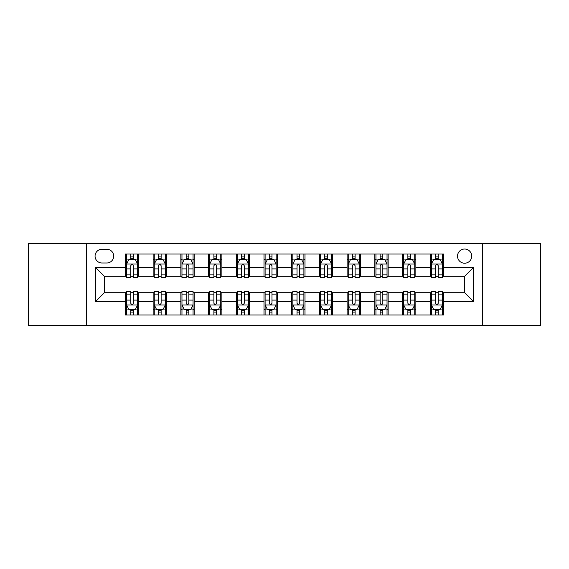 <?xml version="1.0" encoding="UTF-8"?>
<svg xmlns="http://www.w3.org/2000/svg" width="569" height="569" viewBox="0 0 569 569"><rect width="100%" height="100%" fill="white"/><g stroke="black" fill="none" stroke-linecap="round" stroke-linejoin="round"><path stroke-width="0.85" d="M464.624 249.03A7.091 7.091 0 0 0 457.526 256.121A7.091 7.091 0 0 0 464.624 263.219A7.091 7.091 0 0 0 471.715 256.121A7.091 7.091 0 0 0 464.624 249.03M482.356 325.511L540.55 325.511L540.55 243.489L482.356 243.489L482.356 325.511L86.644 325.511L86.644 243.489L28.45 243.489L28.45 325.511L86.644 325.511M101.936 262.999L106.816 262.999A6.871 6.871 0 0 0 113.686 256.121A6.871 6.871 0 0 0 106.816 249.25L101.936 249.25A6.871 6.871 0 0 0 95.066 256.121A6.871 6.871 0 0 0 101.936 262.999M482.356 243.489L86.644 243.489M125.436 301.57L95.514 301.57L95.514 267.43L125.436 267.43L125.436 276.299L104.376 276.299L104.376 292.701L125.436 292.701L125.436 314.984L443.564 314.984L443.564 292.701L464.624 292.701L464.624 276.299L443.564 276.299L443.564 267.43L473.486 267.43L473.486 301.57L443.564 301.57M443.564 267.43L443.564 254.016L125.436 254.016L125.436 267.43M430.264 254.016L430.264 276.299L431.366 276.299M435.584 276.299L438.244 276.299M442.454 276.299L443.564 276.299M430.264 276.299L414.744 276.299M402.546 254.016L402.546 276.299L403.656 276.299M407.866 276.299L410.526 276.299M402.546 276.299L387.034 276.299M374.836 254.016L374.836 276.299L375.945 276.299M380.156 276.299L382.816 276.299M374.836 276.299L359.316 276.299M347.126 254.016L347.126 276.299L348.235 276.299M352.446 276.299L355.106 276.299M347.126 276.299L331.606 276.299M319.415 254.016L319.415 276.299L320.525 276.299M324.735 276.299L327.395 276.299M319.415 276.299L303.896 276.299M291.705 254.016L291.705 276.299L292.815 276.299M297.025 276.299L299.685 276.299M291.705 276.299L276.185 276.299M263.995 254.016L263.995 276.299L265.104 276.299M269.315 276.299L271.975 276.299M263.995 276.299L248.475 276.299M236.284 254.016L236.284 276.299L237.394 276.299M241.605 276.299L244.265 276.299M236.284 276.299L220.765 276.299M208.574 254.016L208.574 276.299L209.684 276.299M213.894 276.299L216.554 276.299M208.574 276.299L193.055 276.299M180.864 254.016L180.864 276.299L181.966 276.299M186.184 276.299L188.844 276.299M180.864 276.299L165.344 276.299M153.146 254.016L153.146 276.299L154.256 276.299M158.474 276.299L161.134 276.299M153.146 276.299L137.634 276.299M125.436 276.299L126.546 276.299M130.756 276.299L133.416 276.299M125.436 292.701L126.546 292.701M130.756 292.701L133.416 292.701M137.634 292.701L138.736 292.701L138.736 314.984M154.256 292.701L138.736 292.701M158.474 292.701L161.134 292.701M165.344 292.701L166.454 292.701L166.454 314.984M181.966 292.701L166.454 292.701M186.184 292.701L188.844 292.701M193.055 292.701L194.164 292.701L194.164 314.984M209.684 292.701L194.164 292.701M213.894 292.701L216.554 292.701M220.765 292.701L221.874 292.701L221.874 314.984M237.394 292.701L221.874 292.701M241.605 292.701L244.265 292.701M248.475 292.701L249.585 292.701L249.585 314.984M265.104 292.701L249.585 292.701M269.315 292.701L271.975 292.701M276.185 292.701L277.295 292.701L277.295 314.984M292.815 292.701L277.295 292.701M297.025 292.701L299.685 292.701M303.896 292.701L305.005 292.701L305.005 314.984M320.525 292.701L305.005 292.701M324.735 292.701L327.395 292.701M331.606 292.701L332.716 292.701L332.716 314.984M348.235 292.701L332.716 292.701M352.446 292.701L355.106 292.701M359.316 292.701L360.426 292.701L360.426 314.984M375.945 292.701L360.426 292.701M380.156 292.701L382.816 292.701M387.034 292.701L388.136 292.701L388.136 314.984M403.656 292.701L388.136 292.701M407.866 292.701L410.526 292.701M414.744 292.701L415.854 292.701L415.854 314.984M431.366 292.701L415.854 292.701M435.584 292.701L438.244 292.701M442.454 292.701L443.564 292.701M138.736 254.016L138.736 276.299M125.436 259.564L126.546 259.564M130.756 259.564L133.416 259.564M137.634 259.564L138.736 259.564M125.436 309.436L126.546 309.436M130.756 309.436L133.416 309.436M137.634 309.436L138.736 309.436M153.146 292.701L153.146 314.984M166.454 254.016L166.454 276.299M153.146 259.564L154.256 259.564M158.474 259.564L161.134 259.564M165.344 259.564L166.454 259.564M153.146 309.436L154.256 309.436M158.474 309.436L161.134 309.436M165.344 309.436L166.454 309.436M180.864 292.701L180.864 314.984M180.864 309.436L181.966 309.436M186.184 309.436L188.844 309.436M193.055 309.436L194.164 309.436M194.164 254.016L194.164 276.299M180.864 259.564L181.966 259.564M186.184 259.564L188.844 259.564M193.055 259.564L194.164 259.564M208.574 292.701L208.574 314.984M208.574 309.436L209.684 309.436M213.894 309.436L216.554 309.436M220.765 309.436L221.874 309.436M221.874 254.016L221.874 276.299M208.574 259.564L209.684 259.564M213.894 259.564L216.554 259.564M220.765 259.564L221.874 259.564M236.284 292.701L236.284 314.984M236.284 309.436L237.394 309.436M241.605 309.436L244.265 309.436M248.475 309.436L249.585 309.436M249.585 254.016L249.585 276.299M236.284 259.564L237.394 259.564M241.605 259.564L244.265 259.564M248.475 259.564L249.585 259.564M263.995 292.701L263.995 314.984M263.995 309.436L265.104 309.436M269.315 309.436L271.975 309.436M276.185 309.436L277.295 309.436M277.295 254.016L277.295 276.299M263.995 259.564L265.104 259.564M269.315 259.564L271.975 259.564M276.185 259.564L277.295 259.564M291.705 292.701L291.705 314.984M291.705 309.436L292.815 309.436M297.025 309.436L299.685 309.436M303.896 309.436L305.005 309.436M305.005 254.016L305.005 276.299M291.705 259.564L292.815 259.564M297.025 259.564L299.685 259.564M303.896 259.564L305.005 259.564M319.415 292.701L319.415 314.984M319.415 309.436L320.525 309.436M324.735 309.436L327.395 309.436M331.606 309.436L332.716 309.436M332.716 254.016L332.716 276.299M319.415 259.564L320.525 259.564M324.735 259.564L327.395 259.564M331.606 259.564L332.716 259.564M347.126 292.701L347.126 314.984M347.126 309.436L348.235 309.436M352.446 309.436L355.106 309.436M359.316 309.436L360.426 309.436M360.426 254.016L360.426 276.299M347.126 259.564L348.235 259.564M352.446 259.564L355.106 259.564M359.316 259.564L360.426 259.564M374.836 292.701L374.836 314.984M374.836 309.436L375.945 309.436M380.156 309.436L382.816 309.436M387.034 309.436L388.136 309.436M388.136 254.016L388.136 276.299M374.836 259.564L375.945 259.564M380.156 259.564L382.816 259.564M387.034 259.564L388.136 259.564M402.546 292.701L402.546 314.984M402.546 309.436L403.656 309.436M407.866 309.436L410.526 309.436M414.744 309.436L415.854 309.436M415.854 254.016L415.854 276.299M402.546 259.564L403.656 259.564M407.866 259.564L410.526 259.564M414.744 259.564L415.854 259.564M430.264 292.701L430.264 314.984M430.264 309.436L431.366 309.436M435.584 309.436L438.244 309.436M442.454 309.436L443.564 309.436M430.264 259.564L431.366 259.564M435.584 259.564L438.244 259.564M442.454 259.564L443.564 259.564M104.376 276.299L95.514 267.43M104.376 292.701L95.514 301.57M473.486 267.43L464.624 276.299M473.486 301.57L464.624 292.701M133.416 256.896L130.756 256.896M137.634 274.848L133.416 274.848L133.416 277.629L137.634 277.629L137.634 264.101L135.415 259.67L128.765 259.67L126.546 264.101L126.546 277.629L130.756 277.629L130.756 274.848L126.546 274.848M126.546 264.101L126.546 254.016M137.634 264.101L137.634 254.016M130.756 259.67L130.756 254.016M133.416 254.016L133.416 259.67M133.416 274.848L133.416 265.766C132.534 264.059 131.645 264.059 130.756 265.766L130.756 274.848M130.756 312.104L133.416 312.104M126.546 294.152L130.756 294.152L130.756 291.371L126.546 291.371L126.546 304.899L128.765 309.33L135.415 309.33L137.634 304.899L137.634 291.371L133.416 291.371L133.416 294.152L137.634 294.152M137.634 304.899L137.634 314.984M126.546 304.899L126.546 314.984M133.416 309.33L133.416 314.984M130.756 314.984L130.756 309.33M130.756 294.152L130.756 303.234C131.645 304.941 132.534 304.941 133.416 303.234L133.416 294.152M161.134 256.896L158.474 256.896M165.344 274.848L161.134 274.848L161.134 277.629L165.344 277.629L165.344 264.101L163.125 259.67L156.475 259.67L154.256 264.101L154.256 277.629L158.474 277.629L158.474 274.848L154.256 274.848M154.256 264.101L154.256 254.016M165.344 264.101L165.344 254.016M158.474 259.67L158.474 254.016M161.134 254.016L161.134 259.67M161.134 274.848L161.134 265.766C160.245 264.059 159.356 264.059 158.474 265.766L158.474 274.848M188.844 256.896L186.184 256.896M193.055 274.848L188.844 274.848L188.844 277.629L193.055 277.629L193.055 264.101L190.835 259.67L184.185 259.67L181.966 264.101L181.966 277.629L186.184 277.629L186.184 274.848L181.966 274.848M181.966 264.101L181.966 254.016M193.055 264.101L193.055 254.016M186.184 259.67L186.184 254.016M188.844 254.016L188.844 259.67M188.844 274.848L188.844 265.766C187.955 264.059 187.066 264.059 186.184 265.766L186.184 274.848M216.554 256.896L213.894 256.896M220.765 274.848L216.554 274.848L216.554 277.629L220.765 277.629L220.765 264.101L218.546 259.67L211.896 259.67L209.684 264.101L209.684 277.629L213.894 277.629L213.894 274.848L209.684 274.848M209.684 264.101L209.684 254.016M220.765 264.101L220.765 254.016M213.894 259.67L213.894 254.016M216.554 254.016L216.554 259.67M216.554 274.848L216.554 265.766C215.665 264.059 214.783 264.059 213.894 265.766L213.894 274.848M158.474 312.104L161.134 312.104M154.256 294.152L158.474 294.152L158.474 291.371L154.256 291.371L154.256 304.899L156.475 309.33L163.125 309.33L165.344 304.899L165.344 291.371L161.134 291.371L161.134 294.152L165.344 294.152M165.344 304.899L165.344 314.984M154.256 304.899L154.256 314.984M161.134 309.33L161.134 314.984M158.474 314.984L158.474 309.33M158.474 294.152L158.474 303.234C159.356 304.941 160.245 304.941 161.134 303.234L161.134 294.152M186.184 312.104L188.844 312.104M181.966 294.152L186.184 294.152L186.184 291.371L181.966 291.371L181.966 304.899L184.185 309.33L190.835 309.33L193.055 304.899L193.055 291.371L188.844 291.371L188.844 294.152L193.055 294.152M193.055 304.899L193.055 314.984M181.966 304.899L181.966 314.984M188.844 309.33L188.844 314.984M186.184 314.984L186.184 309.33M186.184 294.152L186.184 303.234C187.066 304.941 187.955 304.941 188.844 303.234L188.844 294.152M213.894 312.104L216.554 312.104M209.684 294.152L213.894 294.152L213.894 291.371L209.684 291.371L209.684 304.899L211.896 309.33L218.546 309.33L220.765 304.899L220.765 291.371L216.554 291.371L216.554 294.152L220.765 294.152M220.765 304.899L220.765 314.984M209.684 304.899L209.684 314.984M216.554 309.33L216.554 314.984M213.894 314.984L213.894 309.33M213.894 294.152L213.894 303.234C214.776 304.941 215.665 304.941 216.554 303.234L216.554 294.152M244.265 256.896L241.605 256.896M248.475 274.848L244.265 274.848L244.265 277.629L248.475 277.629L248.475 264.101L246.256 259.67L239.606 259.67L237.394 264.101L237.394 277.629L241.605 277.629L241.605 274.848L237.394 274.848M237.394 264.101L237.394 254.016M248.475 264.101L248.475 254.016M241.605 259.67L241.605 254.016M244.265 254.016L244.265 259.67M244.265 274.848L244.265 265.766C243.376 264.059 242.494 264.059 241.605 265.766L241.605 274.848M241.605 312.104L244.265 312.104M237.394 294.152L241.605 294.152L241.605 291.371L237.394 291.371L237.394 304.899L239.606 309.33L246.256 309.33L248.475 304.899L248.475 291.371L244.265 291.371L244.265 294.152L248.475 294.152M248.475 304.899L248.475 314.984M237.394 304.899L237.394 314.984M244.265 309.33L244.265 314.984M241.605 314.984L241.605 309.33M241.605 294.152L241.605 303.234C242.486 304.941 243.376 304.941 244.265 303.234L244.265 294.152M271.975 256.896L269.315 256.896M276.185 274.848L271.975 274.848L271.975 277.629L276.185 277.629L276.185 264.101L273.966 259.67L267.316 259.67L265.104 264.101L265.104 277.629L269.315 277.629L269.315 274.848L265.104 274.848M265.104 264.101L265.104 254.016M276.185 264.101L276.185 254.016M269.315 259.67L269.315 254.016M271.975 254.016L271.975 259.67M271.975 274.848L271.975 265.766C271.086 264.059 270.204 264.059 269.315 265.766L269.315 274.848M299.685 256.896L297.025 256.896M303.896 274.848L299.685 274.848L299.685 277.629L303.896 277.629L303.896 264.101L301.684 259.67L295.034 259.67L292.815 264.101L292.815 277.629L297.025 277.629L297.025 274.848L292.815 274.848M292.815 264.101L292.815 254.016M303.896 264.101L303.896 254.016M297.025 259.67L297.025 254.016M299.685 254.016L299.685 259.67M299.685 274.848L299.685 265.766C298.803 264.059 297.914 264.059 297.025 265.766L297.025 274.848M327.395 256.896L324.735 256.896M331.606 274.848L327.395 274.848L327.395 277.629L331.606 277.629L331.606 264.101L329.394 259.67L322.744 259.67L320.525 264.101L320.525 277.629L324.735 277.629L324.735 274.848L320.525 274.848M320.525 264.101L320.525 254.016M331.606 264.101L331.606 254.016M324.735 259.67L324.735 254.016M327.395 254.016L327.395 259.67M327.395 274.848L327.395 265.766C326.514 264.059 325.624 264.059 324.735 265.766L324.735 274.848M269.315 312.104L271.975 312.104M265.104 294.152L269.315 294.152L269.315 291.371L265.104 291.371L265.104 304.899L267.316 309.33L273.966 309.33L276.185 304.899L276.185 291.371L271.975 291.371L271.975 294.152L276.185 294.152M276.185 304.899L276.185 314.984M265.104 304.899L265.104 314.984M271.975 309.33L271.975 314.984M269.315 314.984L269.315 309.33M269.315 294.152L269.315 303.234C270.197 304.941 271.086 304.941 271.975 303.234L271.975 294.152M297.025 312.104L299.685 312.104M292.815 294.152L297.025 294.152L297.025 291.371L292.815 291.371L292.815 304.899L295.034 309.33L301.684 309.33L303.896 304.899L303.896 291.371L299.685 291.371L299.685 294.152L303.896 294.152M303.896 304.899L303.896 314.984M292.815 304.899L292.815 314.984M299.685 309.33L299.685 314.984M297.025 314.984L297.025 309.33M297.025 294.152L297.025 303.234C297.914 304.941 298.796 304.941 299.685 303.234L299.685 294.152M324.735 312.104L327.395 312.104M320.525 294.152L324.735 294.152L324.735 291.371L320.525 291.371L320.525 304.899L322.744 309.33L329.394 309.33L331.606 304.899L331.606 291.371L327.395 291.371L327.395 294.152L331.606 294.152M331.606 304.899L331.606 314.984M320.525 304.899L320.525 314.984M327.395 309.33L327.395 314.984M324.735 314.984L324.735 309.33M324.735 294.152L324.735 303.234C325.624 304.941 326.506 304.941 327.395 303.234L327.395 294.152M355.106 256.896L352.446 256.896M359.316 274.848L355.106 274.848L355.106 277.629L359.316 277.629L359.316 264.101L357.104 259.67L350.454 259.67L348.235 264.101L348.235 277.629L352.446 277.629L352.446 274.848L348.235 274.848M348.235 264.101L348.235 254.016M359.316 264.101L359.316 254.016M352.446 259.67L352.446 254.016M355.106 254.016L355.106 259.67M355.106 274.848L355.106 265.766C354.224 264.059 353.335 264.059 352.446 265.766L352.446 274.848M352.446 312.104L355.106 312.104M348.235 294.152L352.446 294.152L352.446 291.371L348.235 291.371L348.235 304.899L350.454 309.33L357.104 309.33L359.316 304.899L359.316 291.371L355.106 291.371L355.106 294.152L359.316 294.152M359.316 304.899L359.316 314.984M348.235 304.899L348.235 314.984M355.106 309.33L355.106 314.984M352.446 314.984L352.446 309.33M352.446 294.152L352.446 303.234C353.335 304.941 354.217 304.941 355.106 303.234L355.106 294.152M382.816 256.896L380.156 256.896M387.034 274.848L382.816 274.848L382.816 277.629L387.034 277.629L387.034 264.101L384.815 259.67L378.165 259.67L375.945 264.101L375.945 277.629L380.156 277.629L380.156 274.848L375.945 274.848M375.945 264.101L375.945 254.016M387.034 264.101L387.034 254.016M380.156 259.67L380.156 254.016M382.816 254.016L382.816 259.67M382.816 274.848L382.816 265.766C381.934 264.059 381.045 264.059 380.156 265.766L380.156 274.848M380.156 312.104L382.816 312.104M375.945 294.152L380.156 294.152L380.156 291.371L375.945 291.371L375.945 304.899L378.165 309.33L384.815 309.33L387.034 304.899L387.034 291.371L382.816 291.371L382.816 294.152L387.034 294.152M387.034 304.899L387.034 314.984M375.945 304.899L375.945 314.984M382.816 309.33L382.816 314.984M380.156 314.984L380.156 309.33M380.156 294.152L380.156 303.234C381.045 304.941 381.934 304.941 382.816 303.234L382.816 294.152M410.526 256.896L407.866 256.896M414.744 274.848L410.526 274.848L410.526 277.629L414.744 277.629L414.744 264.101L412.525 259.67L405.875 259.67L403.656 264.101L403.656 277.629L407.866 277.629L407.866 274.848L403.656 274.848M403.656 264.101L403.656 254.016M414.744 264.101L414.744 254.016M407.866 259.67L407.866 254.016M410.526 254.016L410.526 259.67M410.526 274.848L410.526 265.766C409.644 264.059 408.755 264.059 407.866 265.766L407.866 274.848M407.866 312.104L410.526 312.104M403.656 294.152L407.866 294.152L407.866 291.371L403.656 291.371L403.656 304.899L405.875 309.33L412.525 309.33L414.744 304.899L414.744 291.371L410.526 291.371L410.526 294.152L414.744 294.152M414.744 304.899L414.744 314.984M403.656 304.899L403.656 314.984M410.526 309.33L410.526 314.984M407.866 314.984L407.866 309.33M407.866 294.152L407.866 303.234C408.755 304.941 409.644 304.941 410.526 303.234L410.526 294.152M438.244 256.896L435.584 256.896M442.454 274.848L438.244 274.848L438.244 277.629L442.454 277.629L442.454 264.101L440.235 259.67L433.585 259.67L431.366 264.101L431.366 277.629L435.584 277.629L435.584 274.848L431.366 274.848M431.366 264.101L431.366 254.016M442.454 264.101L442.454 254.016M435.584 259.67L435.584 254.016M438.244 254.016L438.244 259.67M438.244 274.848L438.244 265.766C437.355 264.059 436.466 264.059 435.584 265.766L435.584 274.848M435.584 312.104L438.244 312.104M431.366 294.152L435.584 294.152L435.584 291.371L431.366 291.371L431.366 304.899L433.585 309.33L440.235 309.33L442.454 304.899L442.454 291.371L438.244 291.371L438.244 294.152L442.454 294.152M442.454 304.899L442.454 314.984M431.366 304.899L431.366 314.984M438.244 309.33L438.244 314.984M435.584 314.984L435.584 309.33M435.584 294.152L435.584 303.234C436.466 304.941 437.355 304.941 438.244 303.234L438.244 294.152M153.146 301.57L138.736 301.57M153.146 267.43L138.736 267.43M180.864 267.43L166.454 267.43M180.864 301.57L166.454 301.57M208.574 267.43L194.164 267.43M208.574 301.57L194.164 301.57M236.284 267.43L221.874 267.43M236.284 301.57L221.874 301.57M263.995 267.43L249.585 267.43M263.995 301.57L249.585 301.57M291.705 267.43L277.295 267.43M291.705 301.57L277.295 301.57M319.415 267.43L305.005 267.43M319.415 301.57L305.005 301.57M347.126 267.43L332.716 267.43M347.126 301.57L332.716 301.57M374.836 267.43L360.426 267.43M374.836 301.57L360.426 301.57M402.546 267.43L388.136 267.43M402.546 301.57L388.136 301.57M430.264 267.43L415.854 267.43M430.264 301.57L415.854 301.57M137.577 263.995L126.603 263.995M126.546 259.933L128.63 259.933M135.55 259.933L137.634 259.933M130.756 268.902L126.546 268.902M137.634 268.902L133.416 268.902M133.416 258.312L130.756 258.312M126.603 305.005L137.577 305.005M137.634 309.067L135.55 309.067M128.63 309.067L126.546 309.067M133.416 300.098L137.634 300.098M126.546 300.098L130.756 300.098M130.756 310.688L133.416 310.688M165.287 263.995L154.313 263.995M154.256 259.933L156.34 259.933M163.26 259.933L165.344 259.933M158.474 268.902L154.256 268.902M165.344 268.902L161.134 268.902M161.134 258.312L158.474 258.312M192.998 263.995L182.023 263.995M181.966 259.933L184.05 259.933M190.971 259.933L193.055 259.933M186.184 268.902L181.966 268.902M193.055 268.902L188.844 268.902M188.844 258.312L186.184 258.312M220.708 263.995L209.733 263.995M209.684 259.933L211.768 259.933M218.681 259.933L220.765 259.933M213.894 268.902L209.684 268.902M220.765 268.902L216.554 268.902M216.554 258.312L213.894 258.312M154.313 305.005L165.287 305.005M165.344 309.067L163.26 309.067M156.34 309.067L154.256 309.067M161.134 300.098L165.344 300.098M154.256 300.098L158.474 300.098M158.474 310.688L161.134 310.688M182.023 305.005L192.998 305.005M193.055 309.067L190.971 309.067M184.05 309.067L181.966 309.067M188.844 300.098L193.055 300.098M181.966 300.098L186.184 300.098M186.184 310.688L188.844 310.688M209.733 305.005L220.708 305.005M220.765 309.067L218.681 309.067M211.768 309.067L209.684 309.067M216.554 300.098L220.765 300.098M209.684 300.098L213.894 300.098M213.894 310.688L216.554 310.688M248.418 263.995L237.444 263.995M237.394 259.933L239.478 259.933M246.391 259.933L248.475 259.933M241.605 268.902L237.394 268.902M248.475 268.902L244.265 268.902M244.265 258.312L241.605 258.312M237.444 305.005L248.418 305.005M248.475 309.067L246.391 309.067M239.478 309.067L237.394 309.067M244.265 300.098L248.475 300.098M237.394 300.098L241.605 300.098M241.605 310.688L244.265 310.688M276.129 263.995L265.161 263.995M265.104 259.933L267.188 259.933M274.102 259.933L276.185 259.933M269.315 268.902L265.104 268.902M276.185 268.902L271.975 268.902M271.975 258.312L269.315 258.312M303.839 263.995L292.871 263.995M292.815 259.933L294.898 259.933M301.812 259.933L303.896 259.933M297.025 268.902L292.815 268.902M303.896 268.902L299.685 268.902M299.685 258.312L297.025 258.312M331.556 263.995L320.582 263.995M320.525 259.933L322.609 259.933M329.522 259.933L331.606 259.933M324.735 268.902L320.525 268.902M331.606 268.902L327.395 268.902M327.395 258.312L324.735 258.312M265.161 305.005L276.129 305.005M276.185 309.067L274.102 309.067M267.188 309.067L265.104 309.067M271.975 300.098L276.185 300.098M265.104 300.098L269.315 300.098M269.315 310.688L271.975 310.688M292.871 305.005L303.839 305.005M303.896 309.067L301.812 309.067M294.898 309.067L292.815 309.067M299.685 300.098L303.896 300.098M292.815 300.098L297.025 300.098M297.025 310.688L299.685 310.688M320.582 305.005L331.556 305.005M331.606 309.067L329.522 309.067M322.609 309.067L320.525 309.067M327.395 300.098L331.606 300.098M320.525 300.098L324.735 300.098M324.735 310.688L327.395 310.688M359.267 263.995L348.292 263.995M348.235 259.933L350.319 259.933M357.232 259.933L359.316 259.933M352.446 268.902L348.235 268.902M359.316 268.902L355.106 268.902M355.106 258.312L352.446 258.312M348.292 305.005L359.267 305.005M359.316 309.067L357.232 309.067M350.319 309.067L348.235 309.067M355.106 300.098L359.316 300.098M348.235 300.098L352.446 300.098M352.446 310.688L355.106 310.688M386.977 263.995L376.002 263.995M375.945 259.933L378.029 259.933M384.95 259.933L387.034 259.933M380.156 268.902L375.945 268.902M387.034 268.902L382.816 268.902M382.816 258.312L380.156 258.312M376.002 305.005L386.977 305.005M387.034 309.067L384.95 309.067M378.029 309.067L375.945 309.067M382.816 300.098L387.034 300.098M375.945 300.098L380.156 300.098M380.156 310.688L382.816 310.688M414.687 263.995L403.713 263.995M403.656 259.933L405.74 259.933M412.66 259.933L414.744 259.933M407.866 268.902L403.656 268.902M414.744 268.902L410.526 268.902M410.526 258.312L407.866 258.312M403.713 305.005L414.687 305.005M414.744 309.067L412.66 309.067M405.74 309.067L403.656 309.067M410.526 300.098L414.744 300.098M403.656 300.098L407.866 300.098M407.866 310.688L410.526 310.688M442.398 263.995L431.423 263.995M431.366 259.933L433.45 259.933M440.37 259.933L442.454 259.933M435.584 268.902L431.366 268.902M442.454 268.902L438.244 268.902M438.244 258.312L435.584 258.312M431.423 305.005L442.398 305.005M442.454 309.067L440.37 309.067M433.45 309.067L431.366 309.067M438.244 300.098L442.454 300.098M431.366 300.098L435.584 300.098M435.584 310.688L438.244 310.688"/></g></svg>

